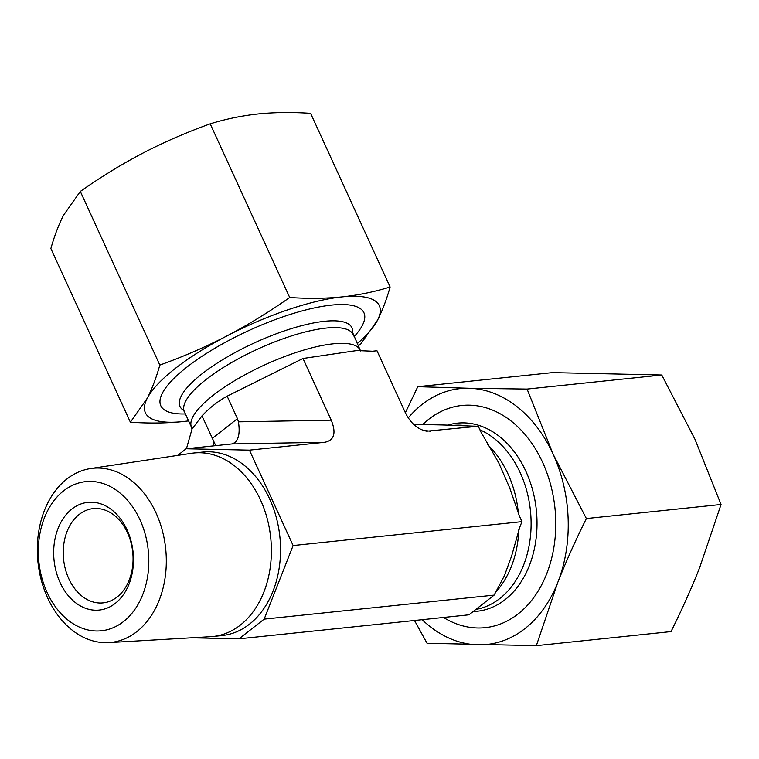 <?xml version="1.0" encoding="UTF-8"?>
<svg xmlns="http://www.w3.org/2000/svg" width="759" height="759" viewBox="0 0 759 759"><rect width="100%" height="100%" fill="white"/><g stroke="black" fill="none" stroke-linecap="round" stroke-linejoin="round"><path stroke-width="1.14" d="M422.497 424.765A111.696 81.925 84 0 1 554.876 507.354A111.696 81.925 84 0 1 443.503 617.465M422.165 619.695A128.622 94.334 -96 0 0 478.094 644.827A128.622 94.334 -96 0 0 557.761 582.476A128.622 94.334 -96 0 0 553.131 454.195A128.622 94.334 -96 0 0 468.834 388.257L527.088 389.073L553.131 454.195L586.375 518.558C575.483 540.455 565.948 561.764 557.761 582.476L536.347 645.653L671.032 631.583C681.914 609.686 691.458 588.377 699.646 567.666L721.05 504.488L695.016 439.376L661.772 375.012L552.467 372.622L417.792 386.682L468.834 388.257A128.622 94.334 -96 0 0 408.247 417.915M536.347 645.653L427.051 643.262L414.49 620.492M405.353 412.735L417.792 386.682M586.375 518.558L721.05 504.488M527.088 389.073L661.772 375.012M68.803 578.709A47.39 34.753 84 0 1 93.234 508.606A47.39 34.753 84 0 1 132.721 552.125A47.39 34.753 84 0 1 103.072 602.874A47.39 34.753 84 0 1 68.803 578.709M60.037 582.466A54.155 39.724 -96 0 0 129.068 583.975A54.155 39.724 -96 0 0 91.63 502.202A54.155 39.724 -96 0 0 60.037 582.466M123.499 621.583A74.98 54.99 84 0 1 38.396 555.009A74.98 54.99 84 0 1 118.831 492.06A74.98 54.99 84 0 1 123.499 621.583M136.753 631.678A87.541 64.211 -96 0 0 161.857 528.814A87.541 64.211 -96 0 0 90.568 468.559A87.541 64.211 -96 0 0 37.95 562.03A87.541 64.211 -96 0 0 108.746 642.607A87.541 64.211 -96 0 0 136.753 631.678M108.746 642.607L210.727 636.678A92.247 67.655 -96 0 0 213.004 636.488A92.247 67.655 -96 0 0 240.242 625.16A92.247 67.655 -96 0 0 267.102 518.264A92.247 67.655 -96 0 0 193.839 453A92.247 67.655 -96 0 0 191.581 453.294L90.568 468.559M213.004 636.488L222.159 635.53A92.247 67.655 -96 0 0 249.398 624.211A92.247 67.655 -96 0 0 276.257 517.306A92.247 67.655 -96 0 0 202.995 452.041L193.839 453M177.682 455.391L186.154 448.759L249.436 450.144L293.116 545.55L264.16 619.126L239 638.822L191.648 637.788M239 638.822L468.967 614.799L494.128 595.113L504.412 575.701L511.67 555.873L519.735 527.315L521.964 521.651L519.327 515.883L509.754 488.018L498.578 462.535L480.921 432.013L478.284 426.245L473.417 426.141C455.542 425.543 441.795 424.499 416.122 424.746L414.224 424.945M478.284 426.245L426.748 431.188C417.763 429.528 410.591 423.285 405.23 412.45L376.986 350.762L372.508 351.227L356.901 350.544L302.993 358.485L227.14 396.179C218.032 401.169 209.655 407.735 201.989 415.866L192.018 429.101L186.439 448.73M201.989 415.866L215.746 445.666M293.116 545.55L521.964 521.651M302.993 358.485L331.237 420.173L238.421 421.843C240.053 432.08 238.867 439.025 234.844 442.668L231.931 443.939L324.738 442.279C334.254 440.391 336.417 433.019 331.237 420.173M324.738 442.279L249.436 450.144M264.16 619.126L494.128 595.113M238.421 421.843L237.444 418.664L212.283 438.36M186.154 448.759L231.931 443.939M227.14 396.179L237.444 418.664M185.405 413.94A111.696 31.726 -24.6 0 1 162.379 393.162A111.696 31.726 -24.6 0 1 168.422 384.367A111.696 31.726 -24.6 0 1 342.774 304.539A111.696 31.726 -24.6 0 1 354.064 336.721M390.117 287.006C386.492 299.786 382.299 310.858 377.517 320.213A128.622 36.527 155.4 0 0 342.034 296.902A128.622 36.527 155.4 0 0 226.894 335.943A128.622 36.527 155.4 0 0 147.227 398.295C152.009 388.94 156.212 377.868 159.826 365.088C183.346 356.626 205.708 346.91 226.894 335.943C248.041 324.88 268.971 312.063 289.701 297.5C308.201 298.761 325.649 298.562 342.034 296.902C358.381 295.147 374.405 291.845 390.117 287.006L310.611 113.347C292.101 112.085 274.663 112.285 258.269 113.945C241.931 115.7 225.897 119.002 210.196 123.84C186.676 132.303 164.314 142.018 143.128 152.986C121.981 164.048 101.051 176.866 80.321 191.429L63.462 215.338C58.69 224.692 54.487 235.764 50.872 248.544L130.377 422.203L147.227 398.295A128.622 36.527 155.4 0 0 182.71 421.606C166.325 423.266 148.878 423.465 130.377 422.203M357.233 343.656A128.622 36.527 155.4 0 0 377.517 320.213L360.658 344.121L358.22 345.81M188.602 420.913L182.71 421.606A128.622 36.527 155.4 0 0 188.583 420.875M159.826 365.088L80.321 191.429M289.701 297.5L210.196 123.84M353.011 334.434A92.75 26.337 155.4 0 0 257.718 349.093A92.75 26.337 155.4 0 0 184.361 411.644L183.185 410.097A94.562 26.859 155.4 0 1 254.806 342.717A94.562 26.859 155.4 0 1 352.603 332.527L360.212 350.155A92.75 26.337 155.4 0 0 264.919 364.813A92.75 26.337 155.4 0 0 191.553 427.374L191.999 429.101M213.734 441.169L213.734 445.875M495.57 592.381A92.75 68.025 -96 0 0 518.824 529.744M518.425 513.843A92.75 68.025 -96 0 0 487.582 444.575M476.643 609.278A92.75 68.025 -96 0 0 531.091 525.94A92.75 68.025 -96 0 0 479.916 429.803M467.402 425.96A92.75 68.025 -96 0 0 453.901 425.344M473.625 611.479A94.562 69.354 -96 0 0 535.816 505.769A94.562 69.354 -96 0 0 447.933 425.078M430.438 431.235L422.943 430.268M360.212 350.155L360.705 351M184.361 411.644L191.553 427.374M497.828 461.292L498.587 462.535M503.359 577.798L504.431 575.711M511.68 555.873L511.898 555"/></g></svg>
